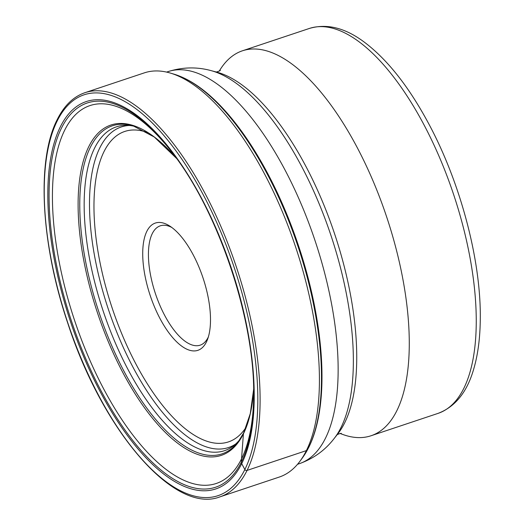 <?xml version="1.0" encoding="UTF-8"?>
<svg xmlns="http://www.w3.org/2000/svg" width="525" height="525" viewBox="0 0 525 525"><rect width="100%" height="100%" fill="white"/><g stroke="black" fill="none" stroke-linecap="round" stroke-linejoin="round"><path stroke-width="0.79" d="M243.928 432.462A3.55 2.979 26.3 0 0 243.423 433.814L241.539 458.83A199.264 82.635 71.5 0 1 105.131 391.637A199.264 82.635 71.5 0 1 64.641 130.285A199.264 82.635 -108.5 0 1 171.386 151.489A199.264 82.635 -108.5 0 1 174.628 155.715M253.706 392.628A199.264 82.635 -108.5 0 1 253.654 397.95A199.264 82.635 -108.5 0 1 241.539 458.83L241.349 462.144A3.334 2.802 26.3 0 0 241.703 463.66L244.853 469.521A1.68 1.411 26.3 0 0 247.052 470.42A213.065 88.357 -108.5 0 0 221.366 227.561A213.065 88.357 -108.5 0 0 85.011 92.662L144.336 72.863A213.065 88.357 71.5 0 1 170.566 73.132A213.065 88.357 71.5 0 1 291.71 235.745A213.065 88.357 71.5 0 1 306.377 450.614A213.065 88.357 71.5 0 1 300.064 461.094A213.065 88.357 71.5 0 1 279.254 477.067L219.929 496.867A213.065 88.357 -108.5 0 0 247.052 470.42L306.377 450.614L308.582 447.635A210.755 87.399 71.5 0 1 302.341 457.997L300.064 461.094M239.617 439.832A170.704 70.79 71.5 0 1 224.011 450.844A170.704 70.79 71.5 0 1 114.982 342.129A170.704 70.79 71.5 0 1 94.618 148.057A170.704 70.79 -108.5 0 1 115.913 127.011A170.704 70.79 -108.5 0 1 135.01 126.44M340.272 433.499A202.939 84.157 -108.5 0 0 370.945 435.783A202.939 84.157 -108.5 0 0 355.537 144.421A202.939 84.157 -108.5 0 0 242.438 50.794A202.939 84.157 -108.5 0 0 219.286 71.046M208.346 336.965A62.915 26.092 71.5 0 1 200.143 345.174A62.915 26.092 71.5 0 1 165.086 316.148A62.915 26.092 71.5 0 1 160.309 225.822A62.915 26.092 71.5 0 1 171.793 227.463M192.76 254.015A67.108 27.832 71.5 0 1 207.546 339.353A67.108 27.832 71.5 0 1 160.453 319.403A67.108 27.832 71.5 0 1 143.082 245.989A67.108 27.832 71.5 0 1 169.726 226.032A67.108 27.832 71.5 0 1 192.76 254.015M241.349 462.144A202.604 84.02 71.5 0 1 102.644 393.822A202.604 84.02 71.5 0 1 61.478 128.093A202.604 84.02 71.5 0 1 173.972 154.829L173.972 154.829C219.188 214.148 254.238 319.147 253.719 393.73L253.719 393.73A202.604 84.02 71.5 0 1 241.349 462.144M241.703 463.66A204.284 84.715 71.5 0 1 101.85 394.774A204.284 84.715 71.5 0 1 60.342 126.84A204.284 84.715 71.5 0 1 200.196 195.727A204.284 84.715 71.5 0 1 241.703 463.66M57.186 120.98A211.385 87.662 -108.5 0 0 100.144 398.232A211.385 87.662 -108.5 0 0 244.853 469.521A211.385 87.662 -108.5 0 0 201.902 192.268A211.385 87.662 -108.5 0 0 57.186 120.98M302.341 457.997L308.884 447.142C314.37 435.96 318.137 422.376 320.191 406.383A209.495 86.874 -108.5 0 0 219.516 104.783C204.173 89.014 189.079 78.829 174.248 74.235A210.755 87.399 71.5 0 1 294.079 235.088A210.755 87.399 71.5 0 1 308.582 447.635M253.66 389.163L250.281 413.608L243.679 432.869L238.494 441.394A172.968 71.728 71.5 0 1 121.058 365.584A172.968 71.728 71.5 0 1 90.366 147.269A172.968 71.728 71.5 0 1 133.173 125.869L154.252 136.992L176.669 158.511M176.656 158.498A174.182 72.233 -108.5 0 0 88.784 146.619A174.182 72.233 -108.5 0 0 124.176 375.073A174.182 72.233 -108.5 0 0 243.423 433.814A174.182 72.233 -108.5 0 0 253.66 389.183M299.092 463.772C313.333 458.738 324.962 450.391 333.985 438.729A201.114 83.403 -108.5 0 0 300.149 163.649A201.114 83.403 -108.5 0 0 211.122 70.639C196.901 66.734 182.588 67.043 168.184 71.577A206.732 85.732 71.5 0 1 283.395 166.957A206.732 85.732 71.5 0 1 299.092 463.772L297.531 464.29M211.122 70.639L216.91 72.174A197.702 81.985 71.5 0 1 304.428 163.61A197.702 81.985 71.5 0 1 337.693 434.017L333.985 438.729M242.438 50.794L309.409 28.435A202.939 84.157 71.5 0 1 422.467 121.99A202.939 84.157 71.5 0 1 422.513 122.062A202.939 84.157 71.5 0 1 437.916 413.424L370.945 435.783M148.017 132.713A163.662 67.869 -108.5 0 0 94.178 196.672A163.662 67.869 -108.5 0 0 137.215 366.443A163.662 67.869 -108.5 0 0 246.245 427.002M129.294 125.468A169.011 70.087 -108.5 0 0 134.269 369.6A169.011 70.087 -108.5 0 0 235.627 444.038M85.011 92.662C73.388 96.653 64.096 105.682 57.133 119.752C36.323 160.197 40.865 243.843 67.758 323.137C102.723 431.032 174.405 514.618 219.929 496.867M174.248 74.235L170.566 73.132M175.278 156.588L173.972 154.829M253.706 391.538L253.719 393.73M341.335 433.407C340.81 432.961 335.797 435.146 336.932 434.877M309.409 28.435C326.99 23.297 345.312 27.884 364.396 42.203C387.155 59.364 408.319 86.021 427.875 122.174C460.425 181.998 481.425 261.174 480.263 320.362C480.014 338.953 477.796 355.294 473.609 369.397C466.955 392.3 455.057 406.98 437.916 413.424M168.184 71.577L166.622 72.096M215.788 71.951C216.254 72.404 221.307 70.232 220.192 70.481"/></g></svg>
